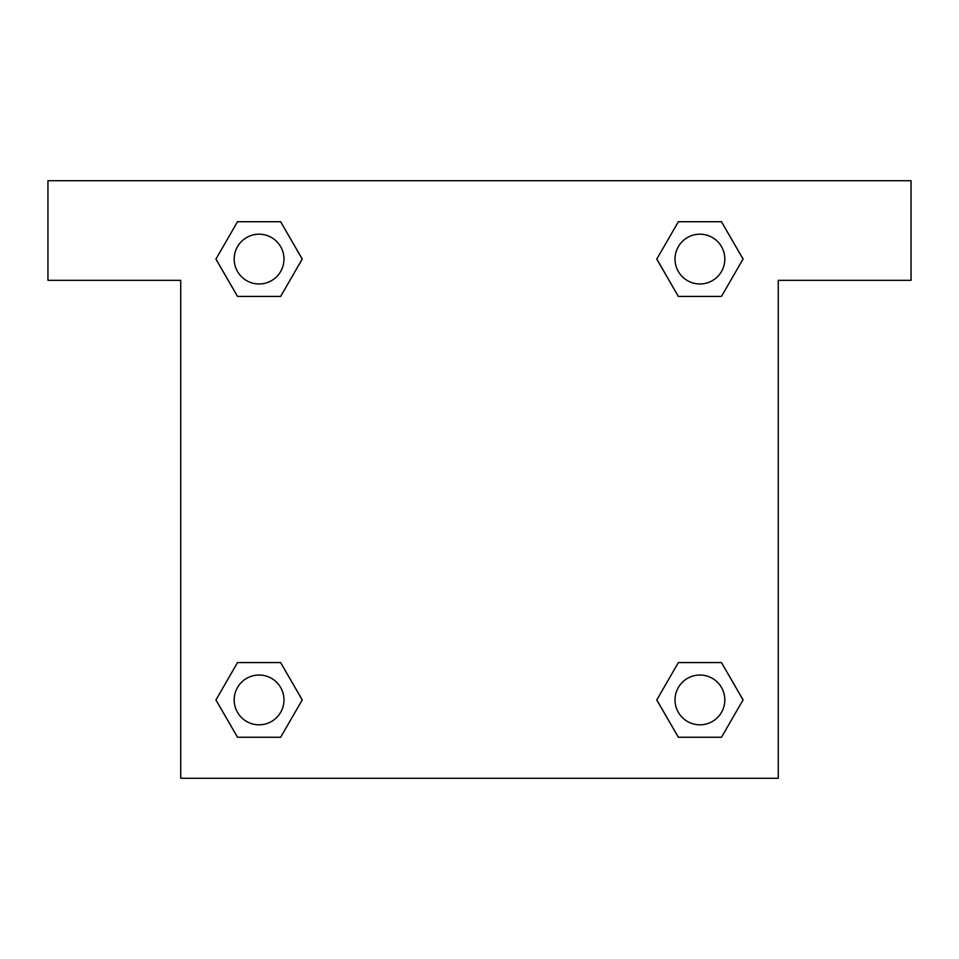 <?xml version="1.0" encoding="UTF-8"?>
<svg xmlns="http://www.w3.org/2000/svg" width="959" height="959" viewBox="0 0 959 959"><rect width="100%" height="100%" fill="white"/><g stroke="black" fill="none" stroke-linecap="round" stroke-linejoin="round"><path stroke-width="1.44" d="M694.208 296.427L721.48 296.427L678.361 296.427L656.795 259.074L678.361 221.733L721.48 221.733L743.045 259.074L721.48 296.427L678.361 296.427L694.208 296.427L678.361 296.427L657.682 260.704A282.162 282.162 0 0 1 657.79 260.8M721.48 662.573L678.361 662.573L721.48 662.573L743.045 699.926L721.48 737.267L678.361 737.267L656.795 699.926L678.361 662.573L721.48 662.573L743.093 699.89M264.792 296.427L237.52 296.427L280.639 296.427L237.52 296.427L215.955 259.074L237.52 221.733L280.639 221.733L302.205 259.074L280.639 296.427L264.792 296.427L280.639 296.427L301.318 260.704M264.792 662.573L237.52 662.573L280.639 662.573L302.205 699.926L280.639 737.267L237.52 737.267L215.955 699.926L237.52 662.573L280.639 662.573L264.792 662.573L280.639 662.573L301.318 698.296A282.162 282.162 0 0 1 301.21 698.2M911.05 180.736L47.95 180.736L47.95 280.328L180.736 280.328L180.736 778.264L778.264 778.264L778.264 280.328L911.05 280.328L911.05 180.736M237.52 296.427L215.907 259.11M280.639 221.733L237.52 221.733L280.639 221.733L302.253 259.05M280.639 662.573L302.253 699.89M237.52 737.267L280.639 737.267L237.52 737.267L215.907 699.95M678.361 737.267L721.48 737.267L678.361 737.267L656.747 699.95M678.361 296.427L656.747 259.11M721.48 221.733L678.361 221.733L721.48 221.733L743.093 259.05M724.824 699.926A24.898 24.898 0 0 0 687.471 678.361A24.898 24.898 0 0 0 687.471 721.48A24.898 24.898 0 0 0 724.824 699.926M283.972 699.926A24.898 24.898 0 0 0 246.631 678.361A24.898 24.898 0 0 0 246.631 721.48A24.898 24.898 0 0 0 283.972 699.926M724.824 259.074A24.898 24.898 0 0 0 687.471 237.52A24.898 24.898 0 0 0 687.471 280.639A24.898 24.898 0 0 0 724.824 259.074M283.972 259.074A24.898 24.898 0 0 0 246.631 237.52A24.898 24.898 0 0 0 246.631 280.639A24.898 24.898 0 0 0 283.972 259.074M678.361 662.573L694.208 662.573"/></g></svg>

